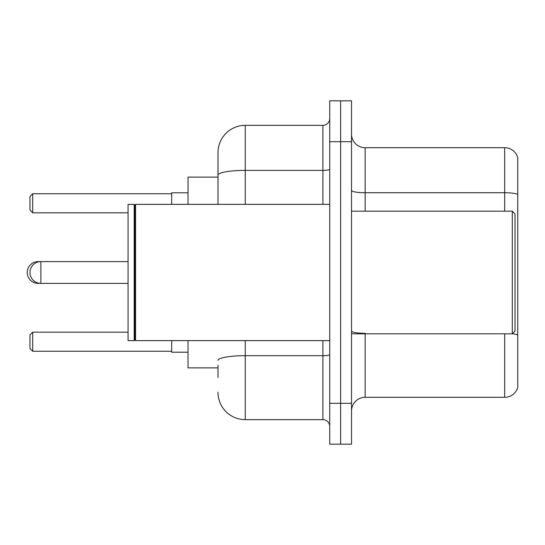 <?xml version="1.0" encoding="UTF-8"?>
<svg xmlns="http://www.w3.org/2000/svg" width="545" height="545" viewBox="0 0 545 545"><rect width="100%" height="100%" fill="white"/><g stroke="black" fill="none" stroke-linecap="round" stroke-linejoin="round"><path stroke-width="0.82" d="M218 201.364L218 167.588L218 177.125L188.025 177.125L188.025 204.375M218 367.875L188.025 367.875L188.025 340.625M218 377.413L218 365.15M329.725 403.3L329.725 444.175L340.625 444.175L340.625 403.3L340.625 444.175L351.525 444.175L351.525 403.3L340.625 403.3L340.625 141.7L340.625 403.3L329.725 403.3L329.725 141.7L340.625 141.7L340.625 100.825L340.625 141.7L351.525 141.7L351.525 403.3M351.525 141.7L351.525 100.825L329.725 100.825L329.725 141.7M245.25 340.625L245.25 419.65L322.913 419.65L322.913 340.625M218 204.375L218 152.6A27.25 27.25 0 0 1 245.25 125.35L322.913 125.35A6.812 6.812 0 0 0 329.725 118.538M218 152.6L218 167.588M329.725 426.463A6.812 6.812 0 0 0 322.913 419.65M245.25 419.65A27.25 27.25 0 0 1 218 392.4M351.525 410.93A13.625 13.625 0 0 1 365.15 397.305L504.67 397.305L504.67 333.812M517.75 157.505A13.625 13.625 0 0 0 504.67 147.695A13.625 13.625 0 0 1 517.75 157.505L517.75 387.495A13.625 13.625 0 0 1 504.67 397.305M517.75 194.436A13.625 2.364 180 0 0 504.67 192.732L504.67 147.695L365.15 147.695A13.625 13.625 0 0 1 351.525 134.07A13.625 13.625 0 0 0 365.15 147.695L365.15 211.188M38.15 261.947L38.15 261.6A10.9 10.9 0 0 0 27.25 272.5A10.9 10.9 0 0 0 38.15 283.4L38.15 283.053M512.3 211.188L515.025 213.912L515.025 331.088L512.3 333.812L512.3 211.188L351.525 211.188M135.569 340.625L134.888 339.944L134.888 205.056L135.569 204.375L135.569 340.625L329.725 340.625M134.206 340.625L128.075 340.625L128.075 204.375L134.206 204.375L134.206 340.625L134.888 339.944M171.675 340.625L171.675 352.206L188.025 352.206M188.025 192.794L171.675 192.794L171.675 204.375M32.7 351.253L29.975 348.528L29.975 334.903L32.7 332.178L32.7 351.253L171.675 351.253M32.7 332.178L128.075 332.178M32.7 212.822L29.975 210.097L29.975 196.472L32.7 193.748L32.7 212.822L128.075 212.822M32.7 193.748L171.675 193.748M128.075 261.6L40.875 261.6A10.9 10.9 0 0 0 29.975 272.5A10.9 10.9 0 0 0 40.875 283.4L40.875 261.6L38.15 261.6M329.725 354.502A6.812 1.185 0 0 1 322.913 355.687L245.25 355.687A27.25 4.735 180 0 0 218 360.415M245.25 125.35L245.25 170.387L322.913 170.387L322.913 125.35M218 175.115A27.25 4.735 180 0 1 245.25 170.387L245.25 204.375M322.913 204.375L322.913 170.387A6.812 1.185 0 0 0 329.725 169.202M365.15 333.812L365.15 397.305M504.67 211.188L504.67 192.732L365.15 192.732A13.625 2.364 0 0 1 351.525 190.369M517.75 335.046A13.625 2.364 180 0 0 512.361 333.751M365.15 333.342A13.625 2.364 -0 0 1 351.525 330.978M128.075 283.4L38.15 283.4M351.525 333.812L512.3 333.812M134.888 205.056L134.206 204.375M135.569 204.375L329.725 204.375"/></g></svg>
